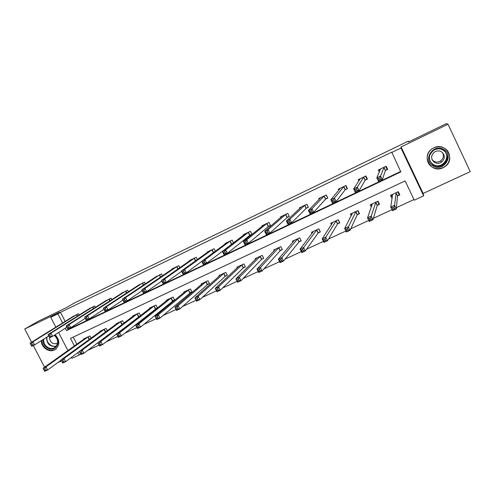 <?xml version="1.0" encoding="UTF-8"?>
<svg xmlns="http://www.w3.org/2000/svg" width="495" height="495" viewBox="0 0 495 495"><rect width="100%" height="100%" fill="white"/><g stroke="black" fill="none" stroke-linecap="round" stroke-linejoin="round"><path stroke-width="0.74" d="M41.32 340.634C41.091 347.255 48.9 352.836 54.407 349.965L54.84 349.748C60.056 345.417 60.155 340.405 55.137 334.707M46.58 332.894L43.696 334.682M443.093 167.7L444.739 166.766C456.303 159.625 445.778 141.496 433.756 147.881L432.952 148.302C420.447 154.867 430.57 174.178 443.093 167.7M80.598 353.913L79.082 355.045L71.917 358.355L71.422 357.39M57.872 362.55L61.572 360.836M401.08 146.941L423.138 193.446L470.25 171.635L448.018 124.233L401.08 146.941L400.95 148.011L423.646 195.853L414.278 200.184L405.114 180.91L70.513 338.382L74.398 345.937M423.138 193.446L423.646 195.853M87.72 350.355L99.019 345.133M106.103 341.859L117.835 336.433M124.765 333.228L136.942 327.603M143.723 324.466L156.358 318.625M162.973 315.569L176.078 309.511M182.525 306.529L196.119 300.248M202.393 297.346L216.476 290.831M222.571 288.016L237.173 281.265M243.076 278.537L258.204 271.545M263.915 268.903L279.588 261.657M285.095 259.114L301.325 251.608M306.628 249.158L323.433 241.393M328.513 239.042L345.912 230.998M350.769 228.752L368.775 220.43M373.403 218.289L392.04 209.676M396.421 207.646L413.969 199.535M427.624 161.457L427.81 161.778M408.666 141.892L408.307 141.137L74.547 302.89L66.2 307.742L37.929 321.434L24.75 329.002L31.587 342.187M33.307 345.504L44.544 367.185M408.307 141.137L408.387 142.028L446.292 123.67L448.018 124.233M73.21 337.107L76.855 344.192M397.689 195.853L399.811 194.863L398.302 191.695L390.456 195.364L392.102 198.464M377.413 205.314L379.498 204.336L377.994 201.193L370.266 204.806L371.343 207.065M357.433 214.632L359.488 213.673L357.99 210.554L350.373 214.112L351.184 215.801M337.745 223.814L339.774 222.868L338.277 219.774L330.771 223.282L331.427 224.625M318.347 232.86L320.345 231.926L318.854 228.857L311.46 232.322L311.999 233.43M299.228 241.777L301.201 240.861L299.71 237.817L292.427 241.226L292.885 242.173M280.387 250.569L282.329 249.659L280.844 246.64L273.661 250L274.069 250.829M261.812 259.231L263.724 258.334L262.251 255.34L255.166 258.656L255.525 259.38M243.497 267.77L245.384 266.892L243.917 263.915L236.932 267.182L237.254 267.832M225.448 276.191L227.304 275.325L225.844 272.374L218.957 275.597L219.248 276.179M207.646 284.495L209.478 283.635L208.018 280.714L201.23 283.889L201.496 284.421M190.086 292.681L191.899 291.84L190.445 288.931L183.75 292.069L183.998 292.557M172.774 300.756L174.562 299.927L173.114 297.043L166.512 300.131L166.735 300.583M155.702 308.719L157.459 307.902L156.018 305.038L149.502 308.088L149.719 308.503M140.524 315.624L139.157 312.927L132.728 315.934L132.926 316.324M138.854 316.577L139.961 316.064M123.8 323.223L122.519 320.711L116.183 323.674L116.368 324.039M107.31 330.734L106.109 328.389L99.854 331.316L100.027 331.656M91.043 338.165L89.917 335.963L83.748 338.852L83.909 339.174M65.278 328.21L66.503 330.586L400.826 171.895L391.731 152.163L60.47 312.333L65.13 321.391M68.848 328.624L69.015 328.952L400.634 171.487M385.574 170.441L387.69 169.432L386.168 166.24L378.341 169.995L379.3 172.006M365.335 180.112L367.42 179.116L365.904 175.954L358.194 179.654L358.838 180.997M345.399 189.641L347.453 188.657L345.943 185.526L338.345 189.164L338.828 190.173M325.753 199.027L327.777 198.062L326.273 194.95L318.786 198.538L319.176 199.343M306.399 208.277L308.391 207.325L306.894 204.237L299.518 207.776L299.84 208.438M287.323 217.392L289.29 216.451L287.799 213.394L280.523 216.878L280.801 217.447M268.519 226.376L270.462 225.454L268.971 222.416L261.805 225.85L262.047 226.345M249.987 235.23L251.899 234.321L250.421 231.307L243.354 234.698L243.565 235.131M233.51 242.878L232.13 240.075L225.163 243.416L225.355 243.806M231.722 243.961L232.73 243.484M215.337 251.225L214.094 248.719L207.226 252.011L207.405 252.363M197.443 259.504L196.317 257.245L189.542 260.488L189.703 260.809M179.815 267.702L178.788 265.648L172.105 268.847L172.254 269.138M162.44 275.82L161.494 273.933L155.046 277.361M145.32 283.845L144.441 282.107L138.074 285.473M128.44 291.778L127.623 290.169L121.331 293.473M111.79 299.617L111.029 298.12L104.816 301.368M95.374 307.37L94.663 305.966L88.531 309.158M79.181 315.024L78.513 313.706L72.456 316.85M55.836 327.152L50.756 317.295L59.536 312.172L24.75 329.002M50.756 317.295L57.89 313.849L62.587 322.969M60.47 312.333L57.89 313.849M391.613 152.522L400.95 148.011M67.902 350.559L58.589 332.492M77.845 352.638L79.082 355.045M69.015 328.952L66.503 330.586M392.219 196.862L391.966 198.526M387.35 168.721L387.121 169.463L385.692 166.469M379.795 170.837L379.201 169.581M387.121 169.463L385.382 170.577L382.326 179.71L378.57 181.498L376.819 177.835L380.445 168.987M378.403 178.571L376.819 177.835L380.575 176.047L382.326 179.71L380.612 179.32L379.906 177.853L378.403 178.571L379.102 180.038L380.612 179.32M384.052 167.254L379.906 177.853M378.57 181.498L379.102 180.038M391.316 194.962L392.318 197.06M397.819 191.918L399.187 194.776L399.267 193.718M392.566 194.374L390.79 207.065L394.558 205.32L396.297 208.97L397.51 196.008L399.187 194.776M394.62 208.643L396.297 208.97L392.535 210.709L390.79 207.065L392.411 207.881L393.11 209.342L394.62 208.643L393.921 207.182L392.411 207.881M393.921 207.182L394.558 205.32L396.179 192.685M393.11 209.342L392.535 210.709M432.673 165.658C422.198 159.285 434.109 142.585 444.133 149.762C454.688 156.228 442.567 172.866 432.673 165.658M443.675 150.319C440.519 148.42 437.264 148.364 433.911 150.14C428.15 155.009 427.872 159.972 433.069 165.027C436.435 167.038 439.863 166.994 443.334 164.909C448.637 159.99 448.748 155.127 443.675 150.319M442.406 152.491C444.157 155.739 443.539 158.567 440.544 160.98C438.168 162.379 435.835 162.397 433.546 161.036L431.999 159.526M434.239 162.286C430.594 158.759 430.774 155.275 434.777 151.847C437.147 150.56 439.455 150.591 441.695 151.94C445.277 155.343 445.184 158.777 441.41 162.236C438.978 163.672 436.59 163.69 434.239 162.286M431.826 166.827C436.039 169.333 440.309 169.271 444.64 166.636C451.1 162.558 451.316 152.466 444.986 148.574C441.101 146.235 437.091 146.149 432.946 148.314C425.849 152.083 425.236 162.781 431.826 166.827M54.512 335.103C59.307 340.251 59.214 344.737 54.227 348.567C49.154 351.24 42.038 345.566 42.966 339.595M43.863 339.032C42.533 344.656 49.314 350.454 54.209 347.861L54.53 347.694C58.886 343.945 58.794 339.799 54.271 335.257M57.717 342.961L56.869 343.487C52.396 344.353 49.946 342.367 49.537 337.528M46.085 333.079L44.364 334.267M41.797 340.337C41.537 346.921 49.302 352.496 54.784 349.637L56.381 348.629M367.203 178.664L366.956 179.103L365.533 176.133M359.506 179.982L359.135 179.202M366.956 179.103L365.131 180.254L359.054 190.767L355.367 192.518L353.622 188.892L360.267 178.658M355.125 189.653L353.622 188.892L357.31 187.135L359.054 190.767L357.303 190.402L356.604 188.948L355.125 189.653L355.825 191.107L357.303 190.402M363.819 176.956L357.31 187.135L356.604 188.948M355.367 192.518L355.825 191.107M347.292 188.323L347.088 188.601L345.671 185.656M339.626 189.22L339.366 188.675M347.088 188.601L345.182 189.789L336.179 201.632L332.553 203.358L330.815 199.763L340.393 188.187M332.244 200.549L330.815 199.763L334.447 198.037L336.179 201.632L334.397 201.298L333.698 199.856L332.244 200.549L332.937 201.991L334.397 201.298M343.889 186.51L334.447 198.037L333.698 199.856M332.553 203.358L332.937 201.991M371.207 204.367L371.838 205.679M377.617 201.366L378.978 204.206L379.145 203.6M372.345 203.835L367.538 217.843L371.238 216.129L372.97 219.743L377.215 205.475L378.978 204.206M371.256 219.446L372.97 219.743L369.27 221.451L367.538 217.843L369.072 218.679L369.771 220.126L371.256 219.446L370.557 217.992L369.072 218.679M370.557 217.992L375.903 202.17M369.771 220.126L369.27 221.451M351.394 213.636L351.834 214.545M357.712 210.678L359.067 213.494L359.228 213.135M352.421 213.153L344.675 228.436L348.313 226.753L350.039 230.33L357.223 214.799L359.067 213.494M348.288 230.057L350.039 230.33L346.401 232.013L344.675 228.436L346.135 229.296L346.828 230.732L348.288 230.057L347.595 228.622L346.135 229.296M347.595 228.622L355.93 211.513M346.828 230.732L346.401 232.013M327.653 197.796L326.1 195.036M320.079 198.415L319.888 198.012M327.511 197.957L325.524 199.182L313.694 212.312L310.124 214.007L308.397 210.449L320.803 197.573M309.752 211.26L308.397 210.449L311.961 208.748L313.694 212.312L311.875 212.002L311.182 210.573L309.752 211.26L310.445 212.683L311.875 212.002M324.25 195.921L311.961 208.748L311.182 210.573M310.124 214.007L310.445 212.683M308.286 207.108L306.813 204.28M308.218 207.176L306.151 208.438L291.586 222.818L288.078 224.483L286.351 220.956L301.505 206.823M287.632 221.785L286.351 220.956L289.86 219.285L291.586 222.818L289.73 222.533L289.043 221.117L287.632 221.785L288.325 223.202L289.73 222.533M304.901 205.196L289.86 219.285L289.043 221.117M288.078 224.483L288.325 223.202M289.198 216.272L287.063 217.559L269.843 233.145L266.39 234.785L264.676 231.289L282.484 215.944M265.889 232.143L264.676 231.289L268.129 229.649L269.843 233.145L267.962 232.885L267.269 231.481L265.889 232.143L266.576 233.541L267.962 232.885M285.832 214.335L268.129 229.649L267.269 231.481M266.39 234.785L266.576 233.541M331.873 222.769L332.195 223.437M338.097 219.854L339.57 222.441M332.795 222.335L322.202 238.856L325.778 237.198L327.498 240.743L337.522 223.988L339.446 222.645M325.71 240.496L327.498 240.743L323.922 242.395L322.202 238.856L323.588 239.735L324.275 241.158L325.71 240.496L325.023 239.073L323.588 239.735M325.023 239.073L325.778 237.198L336.247 220.721M324.275 241.158L323.922 242.395M312.636 231.771L312.883 232.273M318.768 228.9L320.178 231.58M313.453 231.388L300.1 249.096L303.614 247.469L305.328 250.977L318.112 233.04L320.117 231.666M303.509 250.755L305.328 250.977L301.814 252.605L300.1 249.096L301.412 250L302.099 251.404L303.509 250.755L302.822 249.35L301.412 250M302.822 249.35L303.614 247.469L316.856 229.798M302.099 251.404L301.814 252.605M293.671 240.638L293.863 241.034M294.389 240.304L278.363 259.17L281.822 257.567L283.53 261.044L298.98 241.962L301.053 240.564M281.68 260.846L283.53 261.044L280.071 262.647L278.363 259.17L279.607 260.092L280.294 261.49L281.68 260.846L280.999 259.454L279.607 260.092M280.999 259.454L281.822 257.567L297.743 238.738M280.294 261.49L280.071 262.647M270.375 225.274L268.253 226.549L248.459 243.305L245.062 244.914L243.354 241.455L263.736 224.928M244.499 242.327L243.354 241.455L246.751 239.84L248.459 243.305L246.547 243.064L245.86 241.678L244.499 242.327L245.186 243.713L246.547 243.064M267.034 223.344L246.751 239.84L245.86 241.678M245.062 244.914L245.186 243.713M275.597 249.096L256.985 269.076L260.389 267.498L262.09 270.951L280.121 250.761L282.187 249.381M260.209 270.771L262.09 270.951L258.687 272.522L256.985 269.076L258.167 270.022L258.848 271.402L260.209 270.771L259.529 269.385L258.167 270.022M259.529 269.385L260.389 267.498L278.902 247.549M258.848 271.402L258.687 272.522M251.819 234.154L249.703 235.41L227.428 253.292L224.087 254.882L222.385 251.454L245.254 233.782M223.462 252.339L222.385 251.454L225.72 249.857L227.428 253.292L225.485 253.081L224.804 251.701L223.462 252.339L224.148 253.718L225.485 253.081M248.509 232.223L225.72 249.857L224.804 251.701M224.087 254.882L224.148 253.718M257.072 257.765L235.96 278.821L239.308 277.274L240.997 280.69L261.533 259.423L263.594 258.068M239.091 280.529L240.997 280.69L237.649 282.237L235.96 278.821L237.749 281.154L239.091 280.529L238.411 279.161L237.074 279.786M238.411 279.161L239.308 277.274L260.333 256.237M237.749 281.154L237.649 282.237M233.318 243.026L206.731 263.123L203.445 264.683L201.756 261.286L227.069 242.531M202.771 262.195L201.756 261.286L205.035 259.72L206.731 263.123L204.763 262.932L204.082 261.57L202.771 262.195L203.445 263.557L204.763 262.932M230.243 240.978L205.035 259.72L204.082 261.57M203.445 264.683L203.445 263.557M238.813 266.304L215.269 288.412L218.561 286.883L220.25 290.268L243.212 267.974L245.26 266.632M218.314 290.138L220.25 290.268L216.958 291.79L215.269 288.412L216.996 290.744L218.314 290.138L217.639 288.777L216.321 289.389M217.639 288.777L218.561 286.883L242.03 264.8M216.996 290.744L216.958 291.79M201.793 261.366L186.374 272.795L183.138 274.329L181.455 270.963L209.076 251.126M182.408 271.891L181.455 270.963L184.685 269.422L186.374 272.795L184.381 272.621L183.701 271.272L182.408 271.891L183.082 273.24L184.381 272.621M212.237 249.61L184.685 269.422L183.701 271.272M183.138 274.329L183.082 273.24M220.813 274.725L194.912 297.848L198.155 296.344L199.832 299.698L225.145 276.396L227.186 275.078M197.87 299.586L199.832 299.698L196.589 301.195L194.912 297.848L196.571 300.187L197.87 299.586L197.202 298.238L195.902 298.844M197.202 298.238L198.155 296.344L223.981 273.246M196.571 300.187L196.589 301.195M191.386 259.615L161.475 280.486L164.656 278.97L166.339 282.311L163.158 283.821L161.475 280.486L163.047 282.769L164.321 282.162L163.647 280.82L162.372 281.432M194.486 258.118L164.656 278.97L163.647 280.82M181.634 271.316L166.339 282.311L164.321 282.162M163.158 283.821L163.047 282.769M203.086 283.053L174.883 307.129L178.07 305.65L179.741 308.979L207.331 284.705L209.36 283.406M177.754 308.88L179.741 308.979L176.554 310.452L174.883 307.129L176.48 309.474L177.754 308.88L177.086 307.55L175.805 308.144M177.086 307.55L178.07 305.65L206.186 281.568M176.48 309.474L176.554 310.452M161.772 281.067L146.619 291.679L143.488 293.164L141.817 289.853L173.906 267.987M142.653 290.819L141.817 289.853L144.948 288.362L146.619 291.679L144.577 291.549L143.909 290.219L142.653 290.819L143.321 292.143L144.577 291.549M176.981 266.508L144.948 288.362L143.909 290.219M143.488 293.164L143.321 292.143M185.551 291.221L155.164 316.268L158.301 314.814L159.972 318.112L191.788 291.617M157.961 318.031L159.972 318.112L156.828 319.56L155.164 316.268L156.698 318.613L157.961 318.031L157.292 316.713L156.03 317.295M157.292 316.713L158.301 314.814L188.638 289.779M156.698 318.613L156.828 319.56M142.207 290.627L127.215 300.898L124.134 302.358L122.469 299.079L156.68 276.241M123.249 300.057L122.469 299.079L125.551 297.613L127.215 300.898L125.148 300.787L124.48 299.469L123.249 300.057L123.911 301.375L125.148 300.787M159.712 274.787L125.551 297.613L124.48 299.469M124.134 302.358L123.911 301.375M168.207 299.339L135.76 325.264L138.847 323.829L171.326 297.879M137.808 325.729L136.571 326.304L137.233 327.616L138.47 327.04L137.808 325.729L138.847 323.829L140.506 327.096L174.457 299.71M138.47 327.04L140.506 327.096L137.412 328.525L135.76 325.264L136.571 326.304M137.233 327.616L137.412 328.525M122.939 300.013L108.108 309.969L105.076 311.411L103.418 308.162L139.695 284.384M104.142 309.152L103.418 308.162L106.45 306.714L108.108 309.969L106.023 309.882L105.355 308.577L104.142 309.152L104.804 310.458L106.023 309.882M142.684 282.948L106.45 306.714L105.355 308.577M105.076 311.411L104.804 310.458M151.26 307.265L116.653 334.119L119.691 332.708L121.343 335.95L157.361 307.692M119.289 335.907L121.343 335.95L118.299 337.355L116.653 334.119L118.07 336.47L119.289 335.907L118.627 334.608L117.408 335.177M118.627 334.608L119.691 332.708L154.254 305.861M118.07 336.47L118.299 337.355M122.939 292.421L84.664 317.103L87.646 315.68L89.298 318.904L86.316 320.327L84.664 317.103L85.994 319.405L87.194 318.836L86.532 317.543L85.332 318.112M125.891 290.998L87.646 315.68L86.532 317.543M103.962 309.233L89.298 318.904L87.194 318.836M86.316 320.327L85.994 319.405M134.461 315.123L97.843 342.837L100.838 341.445L102.477 344.662L140.493 315.569M100.405 344.638L102.477 344.662L99.483 346.042L97.843 342.837L99.204 345.194L100.405 344.638L99.742 343.351L98.542 343.907M99.742 343.351L100.838 341.445L137.418 313.743M99.204 345.194L99.483 346.042M85.27 318.291L70.779 327.702L67.84 329.101L66.194 325.908L106.413 300.335M66.813 326.929L66.194 325.908L69.133 324.503L70.779 327.702L68.65 327.647L67.994 326.366L66.813 326.929L67.475 328.21L68.65 327.647M109.321 298.943L69.133 324.503L67.994 326.366M67.84 329.101L67.475 328.21M117.89 322.876L79.318 351.419L82.269 350.052L83.903 353.238L122.741 324.021M81.805 353.232L83.903 353.238L80.951 354.599L79.318 351.419L80.623 353.783L81.805 353.232L81.149 351.957L79.967 352.502M81.149 351.957L82.269 350.052L120.805 321.515M80.623 353.783L80.951 354.599M66.862 327.201L52.544 336.365L49.642 337.745L48.009 334.577L90.102 308.15M48.578 335.61L48.009 334.577L50.905 333.197L52.544 336.365L50.397 336.328L49.735 335.059L48.578 335.61L49.234 336.878L50.397 336.328M92.973 306.776L50.905 333.197L49.735 335.059M49.642 337.745L49.234 336.878M101.537 330.524L61.077 359.877L63.979 358.529L65.606 361.69L79.367 351.518M63.49 361.696L65.606 361.69L62.704 363.027L61.077 359.877L62.327 362.235L63.49 361.696L62.84 360.434L61.677 360.973M62.84 360.434L63.979 358.529L104.42 329.181M62.327 362.235L62.704 363.027M74.002 315.878L30.096 343.115L32.948 341.754L34.582 344.897L31.723 346.253L31.272 345.423L32.416 344.879L31.76 343.617L30.616 344.161L31.272 345.423M76.849 314.504L32.948 341.754L31.76 343.617M48.72 335.957L34.582 344.897L32.416 344.879M30.096 343.115L30.616 344.161M85.406 338.073L43.108 368.2L45.967 366.875L47.594 370.006L61.207 360.131M45.453 370.037L47.594 370.006L44.729 371.33L44.309 370.563L45.453 370.037L44.804 368.781L43.659 369.313L44.309 370.563M44.804 368.781L45.967 366.875L88.246 336.742M43.659 369.313L43.108 368.2M383.971 167.31L385.487 170.497M383.86 167.39L385.382 170.577M397.51 196.008L396 192.84M397.609 195.915L396.099 192.741M444.937 151.34C448.284 156.135 447.641 160.498 443.013 164.439C439.566 166.506 436.169 166.549 432.834 164.557L430.019 161.426M429.443 156.408C429.122 159.712 430.297 162.335 432.983 164.278C441.763 170.664 452.492 155.913 443.143 150.183L440.377 148.995M56.207 346.345C49.933 346.952 46.716 343.945 46.549 337.33M47.075 336.996C45.62 342.249 51.777 348.004 56.578 345.869M363.732 177.006L365.248 180.168M363.615 177.092L365.131 180.254M343.802 186.559L345.306 189.696M343.672 186.652L345.182 189.789M377.215 205.475L375.711 202.331M377.326 205.369L375.823 202.226M357.223 214.799L355.719 211.681M357.347 214.694L355.843 211.575M324.157 195.977L325.661 199.083M324.015 196.076L325.524 199.182M304.802 205.252L306.3 208.333M304.654 205.357L306.151 208.438M285.733 214.397L287.224 217.454M285.572 214.502L287.063 217.559M337.522 223.988L336.025 220.894M337.652 223.876L336.161 220.782M318.112 233.04L316.621 229.971M318.254 232.922L316.763 229.859M298.98 241.962L297.495 238.918M299.129 241.845L297.644 238.8M266.935 223.406L268.42 226.438M266.762 223.517L268.253 226.549M280.121 250.761L278.642 247.735M280.281 250.631L278.803 247.618M248.403 232.285L249.882 235.298M248.224 232.403L249.703 235.41M261.533 259.423L260.061 256.429M261.707 259.3L260.234 256.305M230.138 241.04L231.611 244.029M229.946 241.158L231.425 244.146M243.212 267.974L241.739 264.998M243.392 267.838L241.925 264.868M212.126 249.672L213.555 252.543M211.928 249.796L213.364 252.685M225.145 276.396L223.684 273.45M225.336 276.26L223.87 273.314M194.368 258.186L195.661 260.778M194.164 258.31L195.469 260.921M207.331 284.705L205.877 281.779M207.529 284.563L206.075 281.643M176.863 266.576L178.045 268.933M176.647 266.706L177.835 269.082M189.771 292.898L188.31 289.996M189.975 292.755L188.521 289.853M159.594 274.855L160.683 277.014M159.371 274.985L160.467 277.163M172.446 300.979L170.998 298.095M172.656 300.83L171.208 297.953M142.566 283.016L143.569 285.009M142.337 283.152L143.346 285.157M155.356 308.948L153.914 306.083M155.578 308.793L154.137 305.935M125.767 291.072L126.701 292.916M125.526 291.209L126.473 293.065M138.507 316.806L137.066 313.966M138.736 316.651L137.294 313.818M109.191 299.011L110.069 300.731M108.95 299.153L109.828 300.886M121.881 324.559L120.446 321.744M122.117 324.404L120.681 321.589M92.843 306.851L93.666 308.453M92.596 306.993L93.419 308.608M105.429 332.12L104.049 329.416M105.664 331.947L104.29 329.255M76.713 314.579L77.486 316.088M76.459 314.727L77.232 316.243M89.168 339.521L87.869 336.984M89.416 339.347L88.116 336.823M54.84 349.748L56.04 348.925M444.454 150.901C448.278 155.746 447.796 160.256 443.013 164.439L443.334 164.909M441.41 162.236L440.544 160.98M57.086 343.382L57.717 342.955M55.483 347.057L54.53 347.694"/></g></svg>
